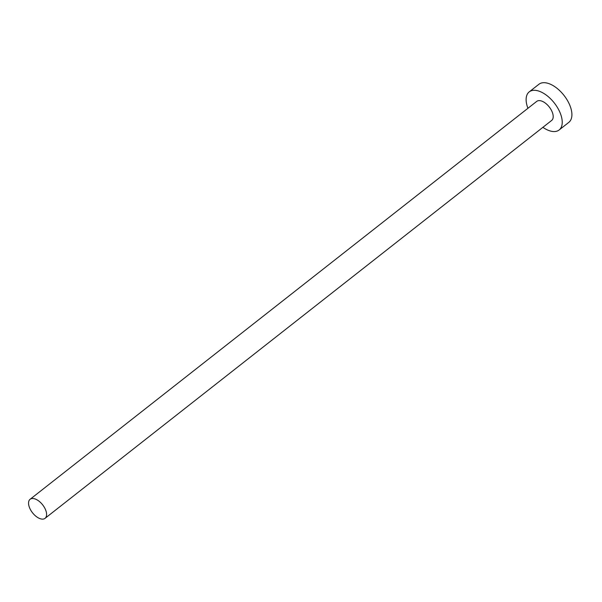 <?xml version="1.0" encoding="UTF-8"?>
<svg xmlns="http://www.w3.org/2000/svg" width="602" height="602" viewBox="0 0 602 602"><rect width="100%" height="100%" fill="white"/><g stroke="black" fill="none" stroke-linecap="round" stroke-linejoin="round"><path stroke-width="0.9" d="M34.148 498.674A12.108 6.434 -128.1 0 0 30.1 499.284A12.108 6.434 -128.1 0 0 30.574 509.864A12.108 6.434 -128.1 0 0 41.011 518.939A12.108 6.434 -128.1 0 0 45.06 518.33A12.108 6.434 -128.1 0 0 44.586 507.757A12.108 6.434 -128.1 0 0 34.148 498.674M45.06 518.33L551.658 120.445A12.108 6.434 -128.1 0 0 551.184 109.873A12.108 6.434 -128.1 0 0 540.746 100.797A12.108 6.434 -128.1 0 0 536.698 101.407L30.1 499.284M542.891 127.331A24.215 12.868 -128.1 0 0 551.033 131.191A24.215 12.868 -128.1 0 0 559.138 129.972A24.215 12.868 -128.1 0 0 558.189 108.819A24.215 12.868 -128.1 0 0 537.315 90.661A24.215 12.868 -128.1 0 0 529.218 91.88A24.215 12.868 -128.1 0 0 527.931 108.285M559.138 129.972L568.815 122.372A24.215 12.868 -128.1 0 0 567.867 101.219A24.215 12.868 -128.1 0 0 547 83.061A24.215 12.868 -128.1 0 0 538.895 84.28L529.218 91.88"/></g></svg>
